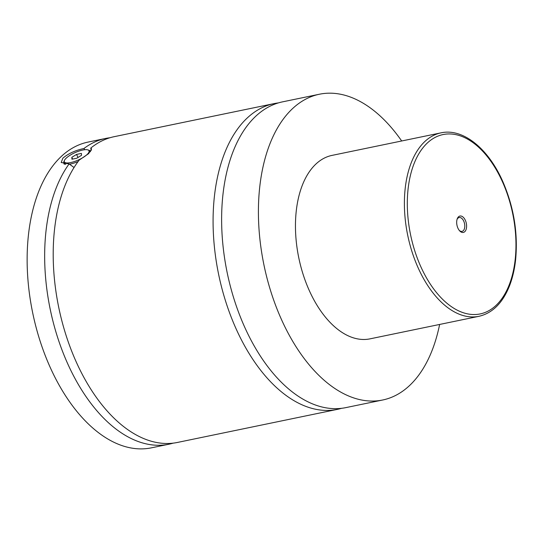 <?xml version="1.0" encoding="UTF-8"?>
<svg xmlns="http://www.w3.org/2000/svg" width="543" height="543" viewBox="0 0 543 543"><rect width="100%" height="100%" fill="white"/><g stroke="black" fill="none" stroke-linecap="round" stroke-linejoin="round"><path stroke-width="0.81" d="M439.626 324.449A156.126 88.876 -101.7 0 1 382.652 400.008L345.864 407.617A156.126 88.876 -101.7 0 1 244.635 327.035A156.126 88.876 -101.7 0 1 282.618 101.84L319.406 94.231A156.126 88.876 -101.7 0 1 401.684 140.983M341.554 408.316A156.126 88.876 -101.7 0 1 337.318 409.381A156.126 88.876 -101.7 0 1 236.09 328.8A156.126 88.876 -101.7 0 1 274.072 103.611A156.126 88.876 -101.7 0 1 278.383 102.905M84.694 149.732L83.955 148.49A156.126 88.876 -101.7 0 1 105.641 138.445A156.126 88.876 -101.7 0 1 109.951 137.746M173.122 443.149A156.126 88.876 -101.7 0 1 168.887 444.222A156.126 88.876 -101.7 0 1 67.658 363.64A156.126 88.876 -101.7 0 1 69.11 163.918L74.052 167.509M337.318 409.381L177.432 442.45A156.126 88.876 -101.7 0 1 76.203 361.876A156.126 88.876 -101.7 0 1 79.183 160.11L88.652 153.628L91.577 148.863L90.701 148.144A156.126 88.876 -101.7 0 1 114.186 136.68L274.072 103.611M91.421 150.309L90.701 148.144M78.117 161.522A14.573 4.351 155.8 0 1 69.253 164.21M65.73 164.305A14.573 4.351 155.8 0 1 63.789 163.199A14.573 4.351 155.8 0 1 63.904 161.651L64.434 160.429A13.527 4.039 -24.2 0 0 72.463 162.14A13.527 4.039 -24.2 0 0 87.572 154.063A13.527 4.039 -24.2 0 0 87.878 149.895A13.527 4.039 -24.2 0 0 77.011 151.789A13.527 4.039 -24.2 0 0 65.784 158.57A13.527 4.039 -24.2 0 0 64.434 160.429M87.878 149.895L89.147 150.309A14.573 4.351 155.8 0 1 90.376 151.253A14.573 4.351 155.8 0 1 90.491 151.721M83.955 148.49C75.273 150.384 68.242 153.615 62.859 158.183L61.203 162.513L69.11 163.918M457.905 228.121A8.376 4.772 78.3 0 0 459.629 230.829A8.376 4.772 78.3 0 0 465.643 230.524A8.376 4.772 78.3 0 0 465.371 220.356A8.376 4.772 78.3 0 0 457.179 218.992A8.376 4.772 78.3 0 0 457.905 228.121M459.256 230.388A7.079 4.032 78.3 0 0 462.025 231.386A7.079 4.032 78.3 0 0 463.749 221.177A7.079 4.032 78.3 0 0 459.161 217.526A7.079 4.032 78.3 0 0 457.009 219.548M478.933 316.318L370 338.852A93.674 53.329 -101.7 0 1 309.266 290.505A93.674 53.329 -101.7 0 1 332.051 155.386L440.991 132.852A93.674 53.329 -101.7 0 0 418.198 267.971A93.674 53.329 -101.7 0 0 478.933 316.318C492.453 313.148 502.635 303.021 509.47 285.944C512.517 278.125 514.567 269.403 515.612 259.771C518.117 233.062 513.814 206.91 502.696 181.314C488.225 148.443 462.921 127.944 440.991 132.852M382.652 400.008A156.126 88.876 -101.7 0 1 281.423 319.427A156.126 88.876 -101.7 0 1 319.406 94.231M168.887 444.222L151.368 447.839A156.126 88.876 -101.7 0 1 50.146 367.265A156.126 88.876 -101.7 0 1 88.129 142.069L105.641 138.445M81.511 155.318L81.416 153.404L76.577 154.409L71.839 157.314L71.934 159.228L76.773 158.223L81.511 155.318M72.633 159.085L71.839 157.314M77.968 157.497L76.577 154.409M420.805 266.661A91.591 52.142 78.3 0 0 497.469 303.971A91.591 52.142 78.3 0 0 502.472 181.817A91.591 52.142 78.3 0 0 425.807 144.513A91.591 52.142 78.3 0 0 420.805 266.661M90.552 151.646L90.376 151.253M64.25 164.224L63.789 163.199"/></g></svg>
